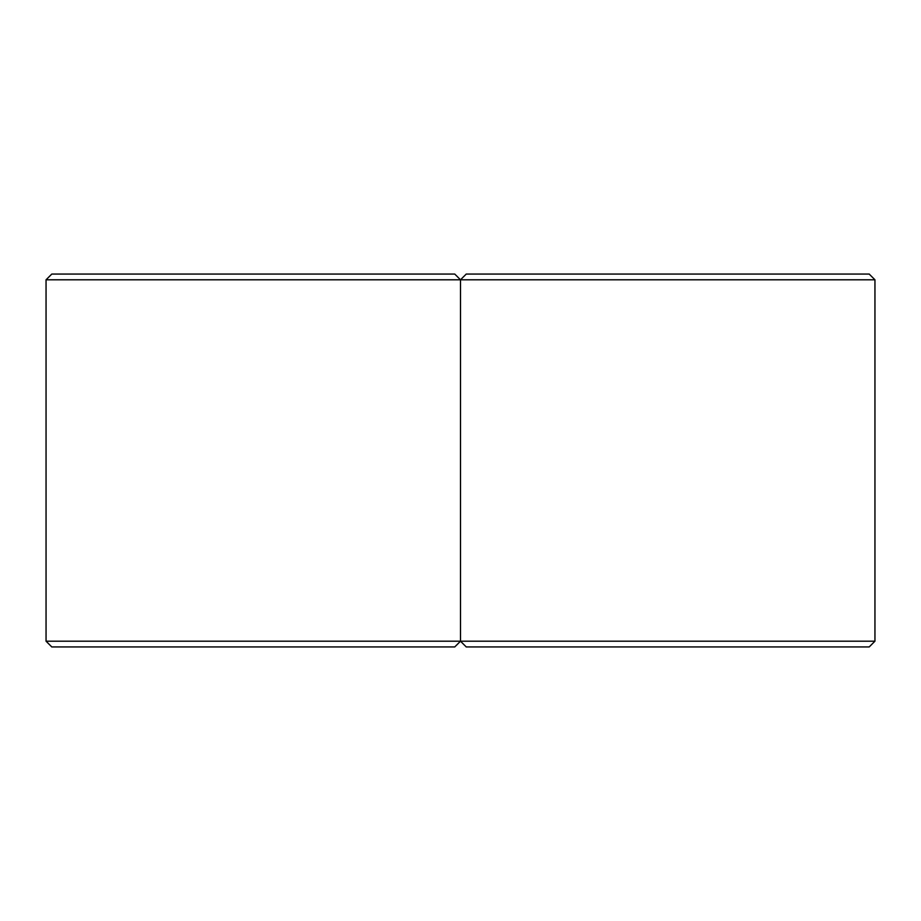 <?xml version="1.0" encoding="UTF-8"?>
<svg xmlns="http://www.w3.org/2000/svg" width="921" height="921" viewBox="0 0 921 921"><rect width="100%" height="100%" fill="white"/><g stroke="black" fill="none" stroke-linecap="round" stroke-linejoin="round"><path stroke-width="1.38" d="M874.95 279.8L869.217 274.067L466.233 274.067L460.5 279.8L454.767 274.067L51.783 274.067L46.05 279.8L460.5 279.8L460.5 641.2L46.05 641.2L46.05 279.8L460.5 279.8L454.767 274.067L51.783 274.067L46.05 279.8L46.05 641.2L460.5 641.2L460.5 279.8L454.767 274.067L460.5 279.8L874.95 279.8L874.95 641.2L460.5 641.2L466.233 646.933L869.217 646.933L874.95 641.2M466.233 274.067L460.5 279.8L460.5 641.2L454.767 646.933L51.783 646.933L46.05 641.2L51.783 646.933L454.767 646.933L460.5 641.2L466.233 646.933M454.767 646.933L460.5 641.2L454.767 646.933"/></g></svg>
